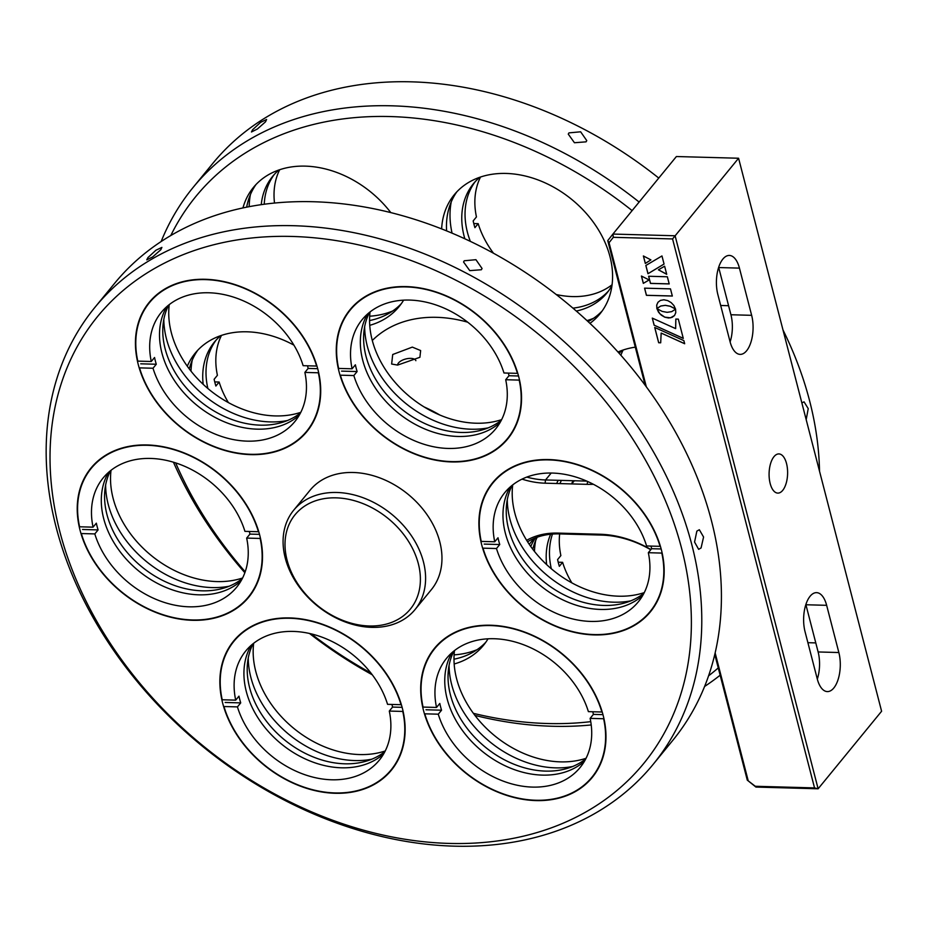 <?xml version="1.0" encoding="UTF-8"?>
<svg xmlns="http://www.w3.org/2000/svg" width="928" height="928" viewBox="0 0 928 928"><rect width="100%" height="100%" fill="white"/><g stroke="black" fill="none" stroke-linecap="round" stroke-linejoin="round"><path stroke-width="1.39" d="M508.37 373.102A86.258 64.902 39.3 0 1 508.973 375.736L505.702 379.726A86.258 64.902 39.3 0 1 495.645 428.91A86.258 64.902 39.3 0 1 448.085 448.444A86.258 64.902 39.3 0 1 353.846 375.55L340.367 375.179A101.546 76.409 -140.7 0 0 451.495 461.599A101.546 76.409 -140.7 0 0 519.193 380.097L519.506 379.981M409.724 300.08A86.258 64.902 39.3 0 1 503.962 372.986L517.441 373.358A101.546 76.409 -140.7 0 0 406.313 286.926A101.546 76.409 -140.7 0 0 338.616 368.428L352.106 368.799A86.258 64.902 39.3 0 1 362.164 319.626A86.258 64.902 39.3 0 1 409.724 300.08M500.076 422.518A86.258 64.902 39.3 0 1 457.91 436.462A86.258 64.902 39.3 0 1 378.404 392.358A86.258 64.902 39.3 0 1 367.546 314.024A86.258 64.902 -140.7 0 0 427.332 430A86.258 64.902 -140.7 0 0 500.076 422.518M353.846 375.55L357.118 371.548L341.562 371.119M357.118 371.548A86.258 64.902 39.3 0 1 355.378 364.808L352.106 368.799M518.532 375.991L508.973 375.736M519.193 380.097L505.702 379.726M369.553 312.33A86.258 64.902 -140.7 0 0 430.604 425.998A86.258 64.902 -140.7 0 0 501.34 420.222M657.998 302.226L656.746 305.022L656.908 308.537L660.794 305.996L665.353 305.324L670.329 306.263L675.491 308.978M467.677 322.178A125.466 94.401 -140.7 0 0 436.705 317.33A125.466 94.401 -140.7 0 0 372.29 340.495M397.602 365.087L391.639 364.031L392.718 354.508L412.322 347.107L420.639 350.552L419.908 357.292L397.602 365.087M424.119 406.94A125.466 94.401 39.3 0 1 439.86 415.036M415.872 360.69A9.408 4.327 -14.5 0 0 410.721 358.382A9.408 4.327 -14.5 0 0 397.625 365.087M786.526 463.524A19.604 9.257 91.6 0 0 778.894 453.92A19.604 9.257 91.6 0 0 770.542 463.698A19.604 9.257 91.6 0 0 770.17 483.5A19.604 9.257 91.6 0 0 777.815 493.104A19.604 9.257 91.6 0 0 786.155 483.326A19.604 9.257 91.6 0 0 786.526 463.524M526.652 540.316A80.771 60.772 39.3 0 1 557.983 533.09L559.491 533.913A78.416 58.998 -140.7 0 0 527.591 541.801M593.386 484.288A96.454 72.57 39.3 0 1 587.169 484.346L545.084 483.186A80.771 60.772 39.3 0 1 522.035 479.126M526.768 477.085A78.416 58.998 -140.7 0 0 545.536 479.962L586.728 481.098M545.084 483.186L545.536 479.962L551.209 473.036M645.146 385.224L607.747 240.619L612.921 234.065L675.108 235.77L818.125 788.788L881.6 711.254L738.584 158.236L672.568 238.937L613.315 237.313L609.058 242.707L646.329 386.825M814.54 787.907L818.125 788.788L755.937 787.072L747.284 780.135L755.288 786.271L814.54 787.907L672.568 238.937M755.937 787.072L755.288 786.271M715.14 652.906L748.154 780.552M747.284 780.135L714.78 654.46M557.983 533.09L600.068 534.25A96.454 72.57 39.3 0 1 650.922 549.538M650.76 549.747A94.099 70.806 -140.7 0 0 601.576 535.073L559.491 533.913L560.118 533.148M600.068 534.25L601.576 535.073M675.665 328.57L675.851 319.058M654.17 325.183L683.286 338.407L678.31 319.128L675.816 319.058L675.63 328.616L652.303 318.118L654.17 325.183L683.275 338.337M656.873 308.572L660.759 306.031L665.318 305.358L670.294 306.298L675.514 309.047L673.914 305.544L671.164 302.609L667.696 300.591L663.88 299.779L660.446 300.394L657.975 302.25L656.711 305.068L656.873 308.572M652.303 318.118L654.136 325.229M658.671 342.745L660.69 342.803L661.165 333.059L684.667 343.743L683.866 340.622L654.716 327.456L658.671 342.745M648.626 276.254L650.482 283.411L669.204 283.922L667.348 276.776L648.626 276.254M643.324 283.365L649.124 279.966L641.434 276.034L643.324 283.365M650.911 259.886L643.382 255.966L645.32 263.448L650.911 259.886M664.065 264.062L661.966 255.954L645.842 265.478L647.976 273.737L664.065 264.062M658.416 269.828L666.71 274.294L664.622 266.208L658.416 269.828M667.128 312.33L662.151 311.402L656.931 308.641L658.532 312.191L661.293 315.149L664.773 317.19L668.589 318.002L672.046 317.388L674.517 315.52L675.77 312.666L675.584 309.14L671.675 311.657L667.128 312.33M644.566 288.156L646.422 295.324L672.336 296.044L670.48 288.863L644.566 288.156M587.169 484.346L587.575 481.47M607.747 240.619L609.058 242.707M738.584 158.236L676.396 156.53L612.921 234.065L613.315 237.313M559.851 483.592A112.137 84.367 -140.7 0 0 561.37 480.391M573.005 480.716A80.771 60.772 -140.7 0 0 571.752 483.569A123.111 92.638 39.3 0 1 571.602 483.917M805.864 604.534A25.88 12.215 -88.4 0 1 805.922 604.754L818.125 651.955A25.88 12.215 -88.4 0 1 817.313 679.122M838.854 652.535A25.88 12.215 -88.4 0 1 838.367 678.67A25.88 12.215 -88.4 0 1 827.347 691.592A25.88 12.215 -88.4 0 1 817.266 678.913L805.052 631.701A25.88 12.215 -88.4 0 1 805.55 605.555A25.88 12.215 -88.4 0 1 816.559 592.644A25.88 12.215 -88.4 0 1 826.651 605.323L838.854 652.535L818.125 651.955M730.058 341.701L717.843 294.501A25.88 12.215 -88.4 0 1 718.342 268.354A25.88 12.215 -88.4 0 1 729.362 255.444A25.88 12.215 -88.4 0 1 739.442 268.122L751.645 315.323A25.88 12.215 -88.4 0 1 751.158 341.469A25.88 12.215 -88.4 0 1 740.138 354.38A25.88 12.215 -88.4 0 1 730.058 341.701M730.116 341.922A25.88 12.215 91.6 0 0 730.928 314.754L718.713 267.554A25.88 12.215 91.6 0 0 718.655 267.334M644.612 288.156L646.456 295.29L672.324 295.997M656.989 308.688L659.831 313.734L664.796 317.144L670.457 317.828L674.528 315.497M658.474 269.804L666.698 274.224M645.876 265.454L648.011 273.69L664.054 264.039M643.429 255.989L645.354 263.413L650.888 259.875M641.48 276.057L643.359 283.33L649.113 279.954M648.672 276.254L650.505 283.365L669.192 283.875M654.762 327.48L658.694 342.71L660.69 342.768M661.2 333.071L684.655 343.673M556.661 483.5A109.782 82.604 -140.7 0 0 558.122 480.31M653.08 764.44L672.707 740.463A360.714 271.405 -140.7 0 0 658.799 404.689A360.714 271.405 -140.7 0 0 316.286 201.828A360.714 271.405 -140.7 0 0 114.504 283.458L94.865 307.435A360.714 271.405 39.3 0 1 296.658 225.806A360.714 271.405 39.3 0 1 639.16 428.666A360.714 271.405 39.3 0 1 653.08 764.44A360.714 271.405 39.3 0 1 451.286 846.069A360.714 271.405 39.3 0 1 108.785 643.208A360.714 271.405 39.3 0 1 94.865 307.435M501.642 419.63A94.099 70.806 39.3 0 1 475.252 423.191A94.099 70.806 39.3 0 1 370.075 311.924M488.232 427.854A94.099 70.806 39.3 0 1 470.345 429.188A94.099 70.806 39.3 0 1 364.658 326.691M450.753 461.912A101.941 76.699 -140.7 0 0 507.778 438.84A101.941 76.699 -140.7 0 0 503.846 343.952A101.941 76.699 -140.7 0 0 407.056 286.624A101.941 76.699 -140.7 0 0 350.03 309.685A101.941 76.699 -140.7 0 0 353.962 404.585A101.941 76.699 -140.7 0 0 450.753 461.912M464.255 260.768L475.936 259.689L482.061 268.505L481.354 269.746L469.754 270.628L463.559 261.998L464.255 260.768M147.912 257.613L155.904 250.247L161.89 247.393L160.811 249.725L152.668 256.917L146.763 259.863L147.912 257.613M295.069 236.547A352.872 265.512 -140.7 0 0 59.067 528.6A352.872 265.512 -140.7 0 0 446.345 843.332A352.872 265.512 -140.7 0 0 682.335 551.278A352.872 265.512 -140.7 0 0 295.069 236.547M334.347 793.254A101.941 76.699 -140.7 0 0 391.372 770.182A101.941 76.699 -140.7 0 0 387.44 675.294A101.941 76.699 -140.7 0 0 290.65 617.955A101.941 76.699 -140.7 0 0 233.624 641.028A101.941 76.699 -140.7 0 0 237.556 735.927A101.941 76.699 -140.7 0 0 334.347 793.254M385.236 750.972A94.099 70.806 39.3 0 1 358.846 754.534A94.099 70.806 39.3 0 1 253.669 643.255M371.826 759.197A94.099 70.806 39.3 0 1 353.939 760.531A94.099 70.806 39.3 0 1 248.252 658.033M535.178 800.562A101.941 76.699 -140.7 0 0 592.215 777.49A101.941 76.699 -140.7 0 0 588.282 682.602A101.941 76.699 -140.7 0 0 491.48 625.263A101.941 76.699 -140.7 0 0 434.455 648.336A101.941 76.699 -140.7 0 0 438.387 743.235A101.941 76.699 -140.7 0 0 535.178 800.562M586.067 758.28A94.099 70.806 39.3 0 1 559.677 761.842A94.099 70.806 39.3 0 1 454.5 650.563M572.657 766.505A94.099 70.806 39.3 0 1 554.77 767.839A94.099 70.806 39.3 0 1 449.082 665.341M593.386 634.891A101.941 76.699 -140.7 0 0 650.412 611.819A101.941 76.699 -140.7 0 0 646.48 516.931A101.941 76.699 -140.7 0 0 549.689 459.592A101.941 76.699 -140.7 0 0 492.652 482.664A101.941 76.699 -140.7 0 0 496.584 577.564A101.941 76.699 -140.7 0 0 593.386 634.891M696.858 531.106L699.352 529.737L703.575 537.022L701.069 547.961L698.645 549.33L694.562 542.045L696.858 531.106M249.922 454.604A101.941 76.699 -140.7 0 0 306.948 431.532A101.941 76.699 -140.7 0 0 303.015 336.644A101.941 76.699 -140.7 0 0 206.225 279.316A101.941 76.699 -140.7 0 0 149.188 302.377A101.941 76.699 -140.7 0 0 153.132 397.277A101.941 76.699 -140.7 0 0 249.922 454.604M300.8 412.322A94.099 70.806 39.3 0 1 274.421 415.895A94.099 70.806 39.3 0 1 169.244 304.616M287.39 420.546A94.099 70.806 39.3 0 1 269.514 421.88A94.099 70.806 39.3 0 1 163.827 319.383M191.713 620.275A101.941 76.699 -140.7 0 0 248.75 597.203A101.941 76.699 -140.7 0 0 244.818 502.315A101.941 76.699 -140.7 0 0 148.016 444.988A101.941 76.699 -140.7 0 0 90.99 468.048A101.941 76.699 -140.7 0 0 94.923 562.948A101.941 76.699 -140.7 0 0 191.713 620.275M242.602 577.993A94.099 70.806 39.3 0 1 216.212 581.554A94.099 70.806 39.3 0 1 111.035 470.287M229.193 586.218A94.099 70.806 39.3 0 1 211.306 587.552A94.099 70.806 39.3 0 1 105.618 485.054M644.264 592.609A94.099 70.806 39.3 0 1 617.886 596.17A94.099 70.806 39.3 0 1 512.708 484.892M630.854 600.834A94.099 70.806 39.3 0 1 612.979 602.168A94.099 70.806 39.3 0 1 507.291 499.67M642.71 595.498A86.258 64.902 39.3 0 1 600.532 609.441A86.258 64.902 39.3 0 1 521.037 565.338A86.258 64.902 39.3 0 1 510.18 486.991A86.258 64.902 39.3 0 0 521.037 565.338A86.258 64.902 39.3 0 0 600.532 609.441A86.258 64.902 39.3 0 0 642.71 595.498M643.974 593.201A86.258 64.902 39.3 0 1 603.803 605.439A86.258 64.902 39.3 0 1 525.329 562.693A86.258 64.902 39.3 0 1 512.186 485.309M651.004 546.082A86.258 64.902 39.3 0 1 651.607 548.715L648.336 552.705A86.258 64.902 39.3 0 1 638.278 601.889A86.258 64.902 39.3 0 1 590.718 621.424A86.258 64.902 39.3 0 1 496.48 548.529L482.989 548.158A101.546 76.409 -140.7 0 0 594.117 634.578A101.546 76.409 -140.7 0 0 661.815 553.076L662.14 552.96M552.346 473.06A86.258 64.902 39.3 0 1 646.596 545.966L660.075 546.337A101.546 76.409 -140.7 0 0 548.947 459.905A101.546 76.409 -140.7 0 0 481.249 541.407L494.74 541.778A86.258 64.902 39.3 0 1 504.797 492.606A86.258 64.902 39.3 0 1 552.346 473.06M496.48 548.529L499.751 544.527L484.196 544.098M499.751 544.527A86.258 64.902 39.3 0 1 498.011 537.788L494.74 541.778M661.165 548.97L651.607 548.715M661.815 553.076L648.336 552.705M584.501 761.169A86.258 64.902 39.3 0 1 542.335 775.112A86.258 64.902 39.3 0 1 462.828 731.009A86.258 64.902 39.3 0 1 451.971 652.662A86.258 64.902 39.3 0 0 462.828 731.009A86.258 64.902 39.3 0 0 542.335 775.112A86.258 64.902 39.3 0 0 584.501 761.169M585.765 758.86A86.258 64.902 39.3 0 1 545.606 771.11A86.258 64.902 39.3 0 1 467.12 728.364A86.258 64.902 39.3 0 1 453.989 650.969M383.67 753.861A86.258 64.902 39.3 0 1 341.504 767.804A86.258 64.902 39.3 0 1 261.998 723.701A86.258 64.902 39.3 0 1 251.14 645.354A86.258 64.902 39.3 0 0 261.998 723.701A86.258 64.902 39.3 0 0 341.504 767.804A86.258 64.902 39.3 0 0 383.67 753.861M384.934 751.564A86.258 64.902 39.3 0 1 344.775 763.802A86.258 64.902 39.3 0 1 266.29 721.056A86.258 64.902 39.3 0 1 253.147 643.672M241.036 580.882A86.258 64.902 39.3 0 1 198.87 594.825A86.258 64.902 39.3 0 1 119.364 550.722A86.258 64.902 39.3 0 1 108.506 472.387A86.258 64.902 39.3 0 0 119.364 550.722A86.258 64.902 39.3 0 0 198.87 594.825A86.258 64.902 39.3 0 0 241.036 580.882M242.301 578.585A86.258 64.902 39.3 0 1 202.142 590.823A86.258 64.902 39.3 0 1 123.656 548.077A86.258 64.902 39.3 0 1 110.525 470.693M299.245 415.21A86.258 64.902 39.3 0 1 257.068 429.154A86.258 64.902 39.3 0 1 177.573 385.05A86.258 64.902 39.3 0 1 166.715 306.716A86.258 64.902 39.3 0 0 177.573 385.05A86.258 64.902 39.3 0 0 257.068 429.154A86.258 64.902 39.3 0 0 299.245 415.21M300.51 412.914A86.258 64.902 39.3 0 1 260.35 425.152A86.258 64.902 39.3 0 1 181.865 382.406A86.258 64.902 39.3 0 1 168.722 305.022M592.795 711.753A86.258 64.902 39.3 0 1 593.398 714.374L590.127 718.376A86.258 64.902 39.3 0 1 580.07 767.56A86.258 64.902 39.3 0 1 532.521 787.095A86.258 64.902 39.3 0 1 438.271 714.189L424.792 713.818A101.546 76.409 -140.7 0 0 535.92 800.249A101.546 76.409 -140.7 0 0 603.618 718.748L603.931 718.632M494.148 638.731A86.258 64.902 39.3 0 1 588.387 711.637L601.878 712.008A101.546 76.409 -140.7 0 0 490.75 625.576A101.546 76.409 -140.7 0 0 423.052 707.078L436.531 707.449A86.258 64.902 39.3 0 1 446.588 658.265A86.258 64.902 39.3 0 1 494.148 638.731M438.271 714.189L441.554 710.198L425.987 709.769M441.554 710.198A86.258 64.902 39.3 0 1 439.802 703.459L436.531 707.449M602.956 714.641L593.398 714.374M603.618 718.748L590.127 718.376M391.964 704.445A86.258 64.902 39.3 0 1 392.567 707.078L389.296 711.068A86.258 64.902 39.3 0 1 379.239 760.252A86.258 64.902 39.3 0 1 331.679 779.787A86.258 64.902 39.3 0 1 237.44 706.892L223.961 706.521A101.546 76.409 -140.7 0 0 335.089 792.941A101.546 76.409 -140.7 0 0 402.787 711.44L403.1 711.324M293.318 631.423A86.258 64.902 39.3 0 1 387.556 704.329L401.035 704.7A101.546 76.409 -140.7 0 0 289.907 618.268A101.546 76.409 -140.7 0 0 222.21 699.77L235.7 700.141A86.258 64.902 39.3 0 1 245.758 650.969A86.258 64.902 39.3 0 1 293.318 631.423M237.44 706.892L240.712 702.89L225.156 702.461M240.712 702.89A86.258 64.902 39.3 0 1 238.972 696.151L235.7 700.141M402.126 707.333L392.567 707.078M402.787 711.44L389.296 711.068M249.33 531.466A86.258 64.902 39.3 0 1 249.945 534.099L246.662 538.089A86.258 64.902 39.3 0 1 236.605 587.273A86.258 64.902 39.3 0 1 189.057 606.808A86.258 64.902 39.3 0 1 94.818 533.913L81.328 533.542A101.546 76.409 -140.7 0 0 192.456 619.962A101.546 76.409 -140.7 0 0 260.153 538.46L260.466 538.344M150.684 458.444A86.258 64.902 39.3 0 1 244.922 531.35L258.413 531.721A101.546 76.409 -140.7 0 0 147.285 445.289A101.546 76.409 -140.7 0 0 79.588 526.791L93.067 527.162A86.258 64.902 39.3 0 1 103.124 477.99A86.258 64.902 39.3 0 1 150.684 458.444M94.818 533.913L98.09 529.911L82.522 529.482M98.09 529.911A86.258 64.902 39.3 0 1 96.338 523.172L93.067 527.162M259.492 534.354L249.945 534.099M260.153 538.46L246.662 538.089M307.539 365.794A86.258 64.902 39.3 0 1 308.142 368.428L304.871 372.418A86.258 64.902 39.3 0 1 294.814 421.602A86.258 64.902 39.3 0 1 247.254 441.148A86.258 64.902 39.3 0 1 153.016 368.242L139.525 367.871A101.546 76.409 -140.7 0 0 250.653 454.291A101.546 76.409 -140.7 0 0 318.35 372.789L318.675 372.673M208.881 292.772A86.258 64.902 39.3 0 1 303.131 365.678L316.61 366.05A101.546 76.409 -140.7 0 0 205.482 279.618A101.546 76.409 -140.7 0 0 137.785 361.12L151.276 361.491A86.258 64.902 39.3 0 1 161.333 312.318A86.258 64.902 39.3 0 1 208.881 292.772M153.016 368.242L156.287 364.24L140.731 363.811M156.287 364.24A86.258 64.902 39.3 0 1 154.547 357.5L151.276 361.491M317.701 368.683L308.142 368.428M318.35 372.789L304.871 372.418M336.133 497.849A74.495 56.051 -140.7 0 0 287.065 560.106A74.495 56.051 -140.7 0 0 369.274 625.982A74.495 56.051 -140.7 0 0 418.342 563.725A74.495 56.051 -140.7 0 0 336.133 497.849M371.78 627.363A78.416 58.998 39.3 0 1 296.879 583.526A78.416 58.998 39.3 0 1 293.666 510.249A78.416 58.998 39.3 0 1 336.899 492.478A78.416 58.998 39.3 0 1 411.8 536.314A78.416 58.998 39.3 0 1 415.013 609.592A78.416 58.998 39.3 0 1 371.78 627.363M415.013 609.592L431.381 589.616A78.416 58.998 -140.7 0 0 428.156 516.328A78.416 58.998 -140.7 0 0 353.255 472.491A78.416 58.998 -140.7 0 0 310.022 490.262L293.666 510.249M632.119 210.61A352.872 265.512 -140.7 0 0 393.228 116.65A352.872 265.512 -140.7 0 0 170.787 235.538M175.67 462.91A352.872 265.512 -140.7 0 0 245.189 571.799M311.228 633.87A352.872 265.512 -140.7 0 0 370.898 672.997M473.396 713.33A352.872 265.512 -140.7 0 0 544.504 723.422A352.872 265.512 -140.7 0 0 590.753 721.659M591.229 724.954A360.714 271.405 39.3 0 1 549.457 726.172A360.714 271.405 39.3 0 1 474.939 715.407M372.256 674.772A360.714 271.405 39.3 0 1 309.511 633.476M244.864 572.738A360.714 271.405 39.3 0 1 173.455 462.214M161.136 241.535A360.714 271.405 39.3 0 1 193.024 187.537A360.714 271.405 39.3 0 1 394.818 105.908A360.714 271.405 39.3 0 1 639.125 202.049M265.512 121.835L257.369 129.015L251.465 131.973L252.625 129.723L260.606 122.357L266.591 119.503L265.512 121.835M658.764 178.072A360.714 271.405 -140.7 0 0 414.445 81.931A360.714 271.405 -140.7 0 0 212.663 163.56L193.024 187.537M369.738 325.334A94.099 70.806 -140.7 0 0 399.04 306.669A94.099 70.806 -140.7 0 0 403.61 300.162M390.792 212.593A94.099 70.806 -140.7 0 0 306.066 166.158A94.099 70.806 -140.7 0 0 253.425 187.444A94.099 70.806 -140.7 0 0 242.95 207.93M369.564 320.554A94.099 70.806 -140.7 0 0 401.383 303.584M586.055 141.845L574.444 142.738L568.261 134.108L568.968 132.878L580.638 131.799L586.763 140.604L586.055 141.845M589.941 323.362A94.099 70.806 -140.7 0 0 599.882 313.977A94.099 70.806 -140.7 0 0 596.252 226.386A94.099 70.806 -140.7 0 0 506.897 173.466A94.099 70.806 -140.7 0 0 454.256 194.752A94.099 70.806 -140.7 0 0 441.635 228.903M588.074 321.622A94.099 70.806 -140.7 0 0 602.226 310.892M454.175 663.984A94.099 70.806 -140.7 0 0 483.476 645.32A94.099 70.806 -140.7 0 0 488.035 638.8M453.989 659.205A94.099 70.806 -140.7 0 0 485.82 642.234M293.898 345.135A94.099 70.806 -140.7 0 0 247.857 331.83A94.099 70.806 -140.7 0 0 195.216 353.116A94.099 70.806 -140.7 0 0 187.305 366.224M635.309 347.153A94.099 70.806 -140.7 0 0 617.967 351.99M197.78 350.216A94.099 70.806 -140.7 0 0 189.3 368.95M801.85 402.891L804.054 401.847L808.23 408.61L806.223 419.456M456.82 191.852A94.099 70.806 -140.7 0 0 446.6 230.886M255.989 184.544A94.099 70.806 -140.7 0 0 246.674 207.153M819.528 471.25A360.714 271.405 -140.7 0 0 782.977 329.927M720.14 675.201A360.714 271.405 39.3 0 1 704.596 686.465M537.208 537.219A94.099 70.806 -140.7 0 0 532.765 549.237M535.375 537.915A94.099 70.806 -140.7 0 0 530.77 546.511M708.574 675.828A352.872 265.512 -140.7 0 0 718.26 667.916M279.676 169.72A86.258 64.902 -140.7 0 0 274.514 203.046M274.27 174.476A86.258 64.902 -140.7 0 0 264.26 204.23A86.258 64.902 39.3 0 1 274.27 174.476M216.062 340.147A86.258 64.902 -140.7 0 0 207.86 388.484A86.258 64.902 39.3 0 1 216.062 340.147M221.479 335.391A86.258 64.902 -140.7 0 0 217.407 375.295L214.136 379.285A86.258 64.902 -140.7 0 0 215.876 386.036L219.147 382.034A86.258 64.902 -140.7 0 0 228.381 402.578M214.739 381.918L219.147 382.034M559.665 533.913A86.258 64.902 -140.7 0 0 560.872 555.582L557.6 559.572A86.258 64.902 -140.7 0 0 559.34 566.324L562.612 562.322A86.258 64.902 -140.7 0 0 571.845 582.865M558.204 562.206L562.612 562.322M552.45 534.076A86.258 64.902 -140.7 0 0 551.325 568.771A86.258 64.902 39.3 0 1 552.45 534.076M249.18 206.666A99.192 74.634 39.3 0 1 250.421 194.544M392.672 311.008A99.192 74.634 39.3 0 1 369.68 316.216M261.244 204.659A86.258 64.902 39.3 0 1 272.577 176.436A86.258 64.902 39.3 0 1 278.957 169.963M191.006 371.142A99.192 74.634 39.3 0 1 192.224 360.215M203.174 384.331A86.258 64.902 39.3 0 1 214.38 342.096A86.258 64.902 39.3 0 1 220.76 335.634M477.108 649.658A99.192 74.634 39.3 0 1 454.105 654.866M534.47 551.429A99.192 74.634 39.3 0 1 535.688 540.502M546.638 564.607A86.258 64.902 39.3 0 1 550.652 534.238M623.14 350.007A86.258 64.902 -140.7 0 0 620.878 355.262M621.006 350.761A86.258 64.902 -140.7 0 0 619.312 352.721A86.258 64.902 39.3 0 1 621.006 350.761M619.127 353.29A86.258 64.902 39.3 0 1 622.421 350.25M572.947 308.142A86.258 64.902 -140.7 0 0 608.478 290.986A86.258 64.902 -140.7 0 1 572.947 308.142M576.323 311.054A86.258 64.902 -140.7 0 0 606.9 293.028A86.258 64.902 -140.7 0 0 611.981 285.488M451.252 201.852A99.192 74.634 -140.7 0 0 452.064 233.148M586.995 320.612A99.192 74.634 -140.7 0 0 593.514 318.316M479.799 177.271A86.258 64.902 -140.7 0 0 473.408 183.732A86.258 64.902 -140.7 0 0 464.835 238.786M475.101 181.784A86.258 64.902 -140.7 0 0 470.334 241.361A86.258 64.902 -140.7 0 1 475.101 181.784M556.232 294.524A86.258 64.902 -140.7 0 0 572.425 296.577A86.258 64.902 -140.7 0 0 612.074 284.745M480.507 177.028A86.258 64.902 -140.7 0 0 476.447 216.932L473.176 220.922A86.258 64.902 -140.7 0 0 474.916 227.673L478.187 223.671A86.258 64.902 -140.7 0 0 493.487 253.228M473.779 223.555L478.187 223.671M815.782 642.907L807.894 642.686M826.651 605.323L805.922 604.754M751.645 315.323L730.928 314.754M739.442 268.122L718.713 267.554M728.584 305.706L720.685 305.486M574.328 480.75L571.729 483.917M534.076 538.449L529.25 544.33"/></g></svg>
